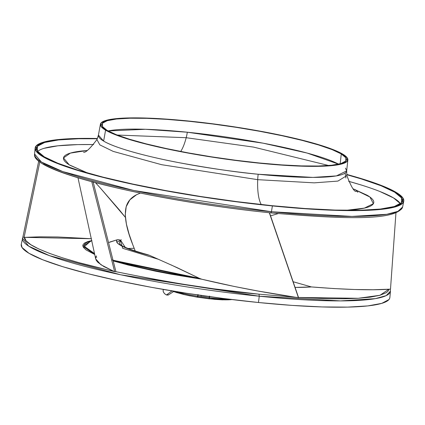 <?xml version="1.0" encoding="UTF-8"?>
<svg xmlns="http://www.w3.org/2000/svg" width="425" height="425" viewBox="0 0 425 425"><rect width="100%" height="100%" fill="white"/><g stroke="black" fill="none" stroke-linecap="round" stroke-linejoin="round"><path stroke-width="0.64" d="M180.71 151.475A34.664 10.492 -84.2 0 0 186.198 137.711L117.204 135.038L186.198 137.711A19.911 6.024 -84.2 0 0 187.319 132.218L145.435 129.29L108.104 130.948A123.925 16.463 8.2 0 1 187.319 132.218A19.911 6.024 95.8 0 1 186.198 137.711L253.528 147.098L328.695 165.516L253.528 147.098L186.198 137.711A34.664 10.492 95.8 0 1 180.71 151.475M22.934 236.842L21.25 244.354A186.224 24.74 8.2 0 0 258.464 302.515L259.266 296.214A185.89 24.698 -171.8 0 1 22.483 238.159L28.656 246.128L49.528 255.669L120.748 274.794L259.266 296.214L258.464 302.515L291.895 305.389L322.012 306.94L347.655 307.116L367.832 305.91L381.777 303.36L388.944 299.572M272.382 205.928A186.224 24.74 -171.8 0 1 35.121 148.113A186.224 24.74 -171.8 0 1 97.431 138.497L77.345 138.47L57.168 139.676L43.222 142.226L36.056 146.014L35.934 150.896L42.867 156.682L56.583 163.157L76.558 170.064L102.027 177.145L132.01 184.126L165.352 190.729L200.77 196.717L236.911 201.848L272.382 205.928L305.814 208.797L335.931 210.354L361.574 210.529L381.751 209.318L395.696 206.773L402.863 202.985L402.985 198.103L396.052 192.312L382.335 185.842L362.36 178.93L346.688 174.415A186.224 24.74 -171.8 0 1 403.75 201.232A186.224 24.74 -171.8 0 1 272.382 205.928L271.447 211.735L272.382 205.928M43.515 164.087A184.439 24.501 8.2 0 0 91.598 181.597L92.018 181.709C154.588 198.48 228.448 208.611 268.77 212.649L269.328 212.707A184.439 24.501 8.2 0 0 270.831 212.861L271.447 211.735L133.907 190.528L62.714 171.562L41.422 162.031L34.584 154.02A185.911 24.698 8.2 0 0 271.447 211.735A185.911 24.698 8.2 0 0 402.597 207.049L397.938 211.352L386.84 214.285L352.012 216.426L271.447 211.735L270.953 212.872M341.27 153.94A123.537 16.41 -171.8 0 1 346.407 159.667A123.537 16.41 -171.8 0 1 240.991 160.926A123.537 16.41 -171.8 0 1 106.978 130.305L102.382 126.464L102.462 123.223L107.217 120.711L116.466 119.021L129.853 118.219L146.859 118.336L166.839 119.367L189.019 121.274L212.548 123.978L236.523 127.383L260.02 131.352L282.136 135.734L302.026 140.367L318.92 145.063L332.169 149.648L341.27 153.94L345.87 157.781L345.791 161.017L341.031 163.529L331.782 165.219L318.399 166.021L301.389 165.904L281.408 164.873L259.229 162.972L235.705 160.262L211.73 156.862L188.232 152.888L166.111 148.506L146.227 143.878L129.327 139.182L116.078 134.597L106.978 130.305A123.537 16.41 -171.8 0 1 101.867 124.424A123.537 16.41 -171.8 0 1 207.825 123.383A123.537 16.41 -171.8 0 1 341.27 153.94L340.191 163.768L341.27 153.94M400.419 203.702A184.439 24.501 8.2 0 0 348.585 181.289L360.156 184.678M346.72 174.702A184.748 24.544 -171.8 0 1 402.289 201.02A184.748 24.544 -171.8 0 1 271.963 205.679A184.748 24.544 -171.8 0 1 36.577 148.32A184.748 24.544 -171.8 0 1 97.32 138.762L78.471 138.757L58.453 139.952L44.62 142.481L37.506 146.237L37.389 151.082L44.264 156.825L57.874 163.248L77.69 170.101L102.956 177.124L132.701 184.046L165.782 190.602L200.919 196.541L236.773 201.631L271.963 205.679L305.134 208.526L335.012 210.067L360.448 210.242L380.465 209.042L394.299 206.518L401.413 202.757L401.529 197.917L394.655 192.174L381.044 185.752L361.229 178.898L346.72 174.702M261.285 204.553A33.187 10.046 95.8 0 1 257.704 179.669L314.224 182.851L337.912 181.087L346.864 175.578L337.912 181.087L314.224 182.851L257.704 179.669A18.44 5.578 95.8 0 1 258.182 174.245A125.402 16.66 8.2 0 1 103.631 141.089L98.441 135.123A125.402 16.66 8.2 0 0 103.631 141.089L105.581 130.162A125.008 16.607 -171.8 0 1 100.406 124.217A125.008 16.607 -171.8 0 1 207.634 123.16A125.008 16.607 -171.8 0 1 342.672 154.078A125.008 16.607 -171.8 0 1 347.868 159.874A125.008 16.607 -171.8 0 1 241.193 161.155A125.008 16.607 -171.8 0 1 105.581 130.162L103.631 141.089C115.255 148.224 148.697 156.99 179.706 162.817C211.831 168.635 237.989 172.444 258.182 174.245L312.912 177.411L336.414 175.902L346.672 170.893L345.488 168.146M346.279 210.311L355.21 209.589C364.969 208.516 370.892 206.741 372.975 204.26C375.062 201.779 373.15 198.788 367.243 195.282L353.334 188.907L369.957 197.062L373.378 203.681L364.368 208.123L346.21 210.306M163.391 289.547C162.663 291.507 163.678 293.314 166.446 294.971L164.847 293.941L163.588 292.373L163.046 290.748L163.444 289.462M168.183 295.072L166.446 294.971L172.003 290.918L166.446 294.971L168.571 294.791M209.334 296.608L209.079 297.787A9.493 1.259 8.2 0 0 201.067 296.485L201.216 295.46L201.067 296.485A9.493 1.259 8.2 0 0 197.981 296.262L198.098 294.589M197.837 294.966L197.636 296.23L197.938 296.267L197.296 297.096L197.981 296.262L198.077 295.003M209.451 296.145L209.158 298.711L209.589 296.645M176.837 292.687L177.953 292.682L176.635 292.559A33.32 4.425 -171.8 0 1 172.205 290.95A33.32 4.425 8.2 0 0 176.635 292.559L183.287 294.344A33.32 4.425 8.2 0 0 197.296 297.096L197.636 296.23A34.425 4.574 -171.8 0 1 176.518 291.662A34.425 4.574 8.2 0 0 197.636 296.23L197.923 294.567M176.635 292.559L176.449 292.235L183.101 294.02L183.356 294.424M209.631 296.177L209.429 297.845A34.425 4.574 8.2 0 0 227.577 299.019A34.425 4.574 -171.8 0 1 209.429 297.845L209.307 298.833L197.296 297.096A33.32 4.425 -171.8 0 1 183.287 294.344L197.322 297.187L209.158 298.711A10.561 1.403 8.2 0 0 197.529 297.118L197.981 296.262A9.493 1.259 -171.8 0 1 201.067 296.485A9.493 1.259 -171.8 0 1 209.079 297.787L209.307 298.833L232.008 299.567M209.398 298.759A33.32 4.425 8.2 0 0 231.912 299.551A33.32 4.425 -171.8 0 1 209.398 298.759L209.158 298.711A10.561 1.403 8.2 0 0 197.529 297.118L197.529 297.118M183.287 294.344L190.087 295.896M232.093 299.577L209.158 298.711M213.823 299.29L222.397 299.853L231.774 299.598M356.15 191.473C354.094 191.696 350.997 186.4 346.864 175.578L346.672 170.893A125.402 16.66 8.2 0 1 258.182 174.245A18.44 5.578 -84.2 0 0 257.704 179.669L161.633 164.698L113.204 151.401L99.843 144.883L96.932 139.565L99.843 144.883L113.204 151.401L161.633 164.698L257.704 179.669A33.187 10.046 -84.2 0 0 261.147 204.319M87.757 173.065L69.243 164.831L63.506 157.935L70.364 153.112L86.95 150.53M400.392 203.665L393.529 197.933L379.939 191.521M37.618 151.422A184.439 24.501 8.2 0 1 93.67 144.558L77.876 144.601L57.89 145.802L44.078 148.325M87.683 173.044L70.008 165.293C64.101 161.787 62.188 158.791 64.276 156.315C66.358 153.834 72.282 152.054 82.041 150.981L86.955 150.53M96.751 257.242L95.859 256.881M105.581 130.162L114.787 134.507L128.196 139.145L145.292 143.9L165.421 148.585L187.802 153.021L211.581 157.038L235.843 160.48L259.648 163.221L282.094 165.144L302.313 166.191L319.526 166.308L333.072 165.495L342.428 163.784L347.241 161.245L347.326 157.967L342.672 154.078L333.46 149.733L320.052 145.095L302.956 140.346L282.832 135.66L260.445 131.224L236.672 127.208L212.41 123.765L188.599 121.024L166.154 119.096L145.94 118.054L128.727 117.938L115.18 118.745L105.82 120.456L101.007 123L100.927 126.278L105.581 130.162M21.271 244.248L22.015 247.483L28.948 253.273L42.665 259.744L62.64 266.656L88.108 273.732L118.092 280.712L151.433 287.321L186.851 293.303L222.992 298.435L258.464 302.515A186.224 24.74 8.2 0 0 389.879 297.473L390.453 291.183A185.89 24.698 -171.8 0 1 259.266 296.214L340.51 300.9L375.349 298.647L386.219 295.609L390.453 291.183L390.246 289.175M158.552 259.34L122.666 248.29L120.222 240.072M338.582 164.156A123.925 16.463 8.2 0 0 187.319 132.218L263.064 143.172L307.233 153.085L338.582 164.156M121.311 239.753L116.87 242.107M258.99 294.19L259.266 296.214L258.99 294.19C222.264 291.077 174.478 283.56 115.632 271.639L156.846 279.831L176.779 283.263L213.557 288.782L258.99 294.19L295.518 297.261L258.99 294.19M388.87 289.26L379.971 295.279L358.238 298.286L298.509 297.457L328.929 298.743L343.974 298.796L357.946 298.302L370.17 297.165L379.881 295.306L386.33 292.671L388.126 291.061L388.87 289.26L390.495 289.159L373.134 289.744L354.668 289.505L334.013 288.564L311.424 286.933A125.194 16.633 -171.8 0 1 295.072 287.412L311.424 286.933C344.59 289.622 370.409 290.402 388.87 289.26M93.096 181.794L92.018 181.709A184.439 24.501 8.2 0 0 268.77 212.649L270.89 212.883C343.315 219.183 396.212 221.027 402.597 207.049L403.75 201.232M77.966 177.708L95.668 258.857L100.868 264.711L113.337 271.129C63.968 260.435 23.035 245.932 24.485 237.352L22.881 237.097L24.103 237.378L39.828 161.856L24.103 237.378L39.817 236.815L57.805 236.98L91.471 238.722L24.485 237.352L26.079 240.832L30.887 244.742L38.84 248.986L49.698 253.449L63.086 258.012L78.519 262.544L114.644 271.671L103.902 266.592L97.952 262.395L96.337 260.461L95.63 258.65L95.827 256.966L96.47 255.898M357.829 192.243L355.433 189.715M270.741 215.81L278.157 213.589L270.741 215.81M395.946 212.867L390.495 289.159L395.946 212.867M293.123 281.738L311.424 286.933L293.123 281.733M136.537 194.724L140.356 193.077L136.537 194.724C131.139 197.492 127.691 201.487 126.198 206.699L129.869 199.83L136.537 194.724M125.253 214.917L126.198 206.699C123.988 215.613 126.172 228.252 132.743 244.619L129.051 233.989L126.411 224.076L125.253 214.917M135.278 251.117L132.743 244.619L135.278 251.117M298.531 297.516L295.518 297.261L298.531 297.516L269.482 212.739L298.531 297.516M269.301 212.718L298.451 297.702L269.301 212.718M113.193 260.929L128.35 265.062L155.906 271.267L170.967 274.162L201.673 279.204L234.233 286.455L258.033 291.035L295.518 297.261C262.331 292.272 231.046 286.253 201.673 279.204L113.193 260.929M111.626 259.808A123.686 16.432 8.2 0 0 199.399 278.343L201.673 279.204M113.018 260.233L199.399 278.343L176.986 267.591L149.595 255.367C124.127 248.498 113.379 243.286 117.353 239.732L109.852 242.011M119.76 243.929A89.34 11.868 -171.8 0 1 120.928 240.736L119.005 239.657L117.353 239.732A92.283 12.261 8.2 0 0 149.595 255.367L147.911 254.793L149.595 255.367M148.219 254.862C130.273 249.778 120.774 246.107 119.717 243.86A89.34 11.868 -171.8 0 1 120.928 240.736L125.125 247.164A84.575 11.236 8.2 0 0 125.019 247.217M119.611 210.2L125.396 217.377L100.034 187.653L119.611 210.2M95.397 182.617L100.034 187.653L95.428 182.649M115.945 271.766L114.644 271.671L115.945 271.766L93.16 182.043L115.945 271.766M91.763 181.666L114.644 271.671L91.763 181.666M38.728 161.011L22.881 237.097L38.728 161.011M91.858 240.561L87.954 241.512L84.347 243.132L82.806 245.103L83.39 247.382L86.052 249.911L94.764 254.506L82.817 246.139L91.858 240.561M90.44 241.161A123.686 16.432 8.2 0 0 85.112 247.525M91.912 240.805L90.626 241.113L84.501 246.495L94.578 253.603M395.957 212.766L395.585 212.787M170.935 264.839L199.399 278.343M125.125 247.164L120.928 240.736L119.005 239.657L117.353 239.732L108.54 242.601M127.978 248.492L134.173 248.285L127.978 248.492M35.121 148.113L34.584 154.02C30.233 172.268 156.639 201.094 269.184 212.707M83.539 152.192C85.452 152.984 89.914 148.777 96.932 139.565L98.441 135.123L100.406 124.217M172.024 290.918L176.768 292.676M197.317 297.192L183.441 294.467M173.586 291.577L168.343 294.982M346.672 170.893L347.868 159.874M345.918 178.032L345.116 173.097M90.626 241.113L91.906 240.784"/></g></svg>

